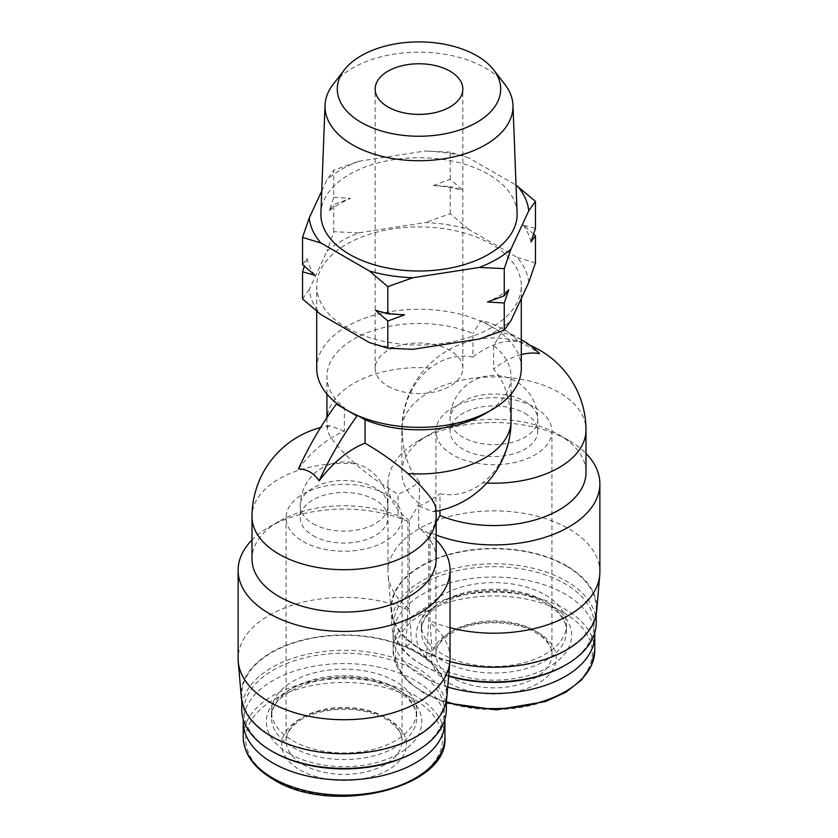 <?xml version="1.0" encoding="UTF-8"?>
<svg xmlns="http://www.w3.org/2000/svg" width="838" height="838" viewBox="0 0 838 838"><rect width="100%" height="100%" fill="white"/><g stroke="black" fill="none" stroke-linecap="round" stroke-linejoin="round"><path stroke-width="0.63" stroke-dasharray="4.19 3.14" d="M528.747 282.427A109.914 63.458 0 0 0 517.098 257.35L468.568 229.319A109.914 63.458 0 0 0 425.128 222.604L358.821 232.859A109.914 63.458 0 0 0 327.019 251.222L309.253 289.498A109.914 63.458 0 0 0 320.902 314.575M479.179 339.065A109.914 63.458 0 0 0 510.981 320.703M369.432 342.595A109.914 63.458 0 0 0 412.872 349.32M346.66 327.721A102.299 59.058 0 0 0 458.145 340.532A102.299 59.058 0 0 0 521.299 285.957A102.299 59.058 0 0 0 419 226.899A102.299 59.058 0 0 0 316.701 285.957A102.299 59.058 0 0 0 346.66 327.721M535.461 262.923L517.098 257.35M309.253 289.498L302.539 298.957M468.568 229.319L450.205 213.7L425.128 222.604M358.821 232.859L333.744 231.717L327.019 251.222M521.299 339.736A219.21 126.559 120 0 0 501.669 332.497L493.613 345.507L493.613 368.961C503.69 380.724 509.284 395.861 510.394 414.381A68.088 54.009 -83 0 1 482.803 482.814C469.448 492.943 455.181 496.609 439.971 493.812L439.971 510.447M521.299 354.61A90.902 52.48 120 0 0 493.613 368.961M521.299 339.704L502.507 328.852A219.21 126.559 120 0 1 518.869 341.674A90.902 52.48 120 0 0 472.946 357.03L472.946 333.576A92.065 53.161 0 0 0 377.11 329.313A92.065 53.161 0 0 0 326.935 376.65A92.065 53.161 0 0 0 344.387 407.792L337.075 403.665M502.507 328.852A219.21 126.559 120 0 0 481.002 320.566L472.946 333.576M298.464 468.913A90.902 52.48 120 0 1 344.387 431.245L344.387 407.792M501.669 332.497L491.34 326.537A102.299 59.058 0 0 0 480.258 320.996A102.299 59.058 0 0 0 373.182 315.486A102.299 59.058 0 0 0 316.701 368.291M521.299 368.291A102.299 59.058 0 0 0 500.925 332.927A102.299 59.058 0 0 0 491.34 326.537L481.002 320.566M436.148 558.915A92.065 53.161 0 0 0 418.696 527.772L418.696 506.11A90.902 52.48 120 0 0 439.971 493.812M418.696 527.772L428.616 533.377L428.616 621.681L426.469 658.123L432.199 654.803L430.051 620.853L430.051 532.549L436.148 522.053M426.469 658.123A102.938 59.435 0 0 0 405.802 646.192L407.949 609.739L407.949 521.446L398.029 515.841L398.029 494.169A90.902 52.48 120 0 0 419.304 481.881L419.304 503.554L409.384 520.618L409.384 608.912L411.531 642.872A102.938 59.435 0 0 0 411.783 643.071A102.938 59.435 0 0 0 432.199 654.803M405.802 646.192L411.531 642.872M472.946 357.03C457.789 354.244 443.512 357.91 430.124 368.029A68.088 54.009 -83 0 0 402.523 436.462A92.065 53.161 180 0 1 401.852 430.051A92.065 53.161 180 0 1 493.917 376.891A92.065 53.161 180 0 1 585.992 430.051M518.869 341.674C524.054 343.884 530.946 347.864 539.536 353.605M419.304 503.554A92.065 53.161 180 0 1 401.852 472.402A92.065 53.161 180 0 1 428.815 434.817A92.065 53.161 180 0 1 559.019 434.817A92.065 53.161 180 0 1 585.992 472.402M419.304 481.881C409.269 470.097 403.665 454.961 402.523 436.462M409.384 520.618A105.955 61.174 180 0 1 387.963 483.746A105.955 61.174 180 0 1 419 440.484A105.955 61.174 180 0 1 568.845 440.484A105.955 61.174 180 0 1 585.992 453.473M436.148 535.021A105.955 61.174 180 0 1 430.051 532.549M409.384 608.912A105.955 61.174 180 0 1 388.099 575.067A105.955 61.174 180 0 1 387.963 572.04A105.955 61.174 180 0 1 493.917 510.876A105.955 61.174 180 0 1 599.872 572.04M450.037 627.714A105.955 61.174 180 0 1 430.051 620.853M449.912 661.528A102.885 59.404 180 0 1 411.825 643.647A102.885 59.404 180 0 1 391.157 610.776A102.885 59.404 180 0 1 452.206 553.541A102.885 59.404 180 0 1 566.677 565.839A102.885 59.404 180 0 1 596.677 610.776M566.258 566.079A102.299 59.058 180 0 1 596.216 607.843A102.299 59.058 180 0 1 493.917 666.901A102.299 59.058 180 0 1 391.618 607.843A102.299 59.058 180 0 1 454.772 553.269A102.299 59.058 180 0 1 566.258 566.079M448.676 675.826A102.299 59.058 180 0 1 421.587 664.618A102.299 59.058 180 0 1 391.618 622.854A102.299 59.058 180 0 1 454.772 568.29A102.299 59.058 180 0 1 566.258 581.09A102.299 59.058 180 0 1 596.216 622.854M448.655 676.172A100.235 57.864 180 0 1 423.043 665.466A100.235 57.864 180 0 1 423.043 583.625A100.235 57.864 180 0 1 564.791 583.625A100.235 57.864 180 0 1 564.791 665.466M545.266 594.896A72.613 41.921 180 0 1 566.54 624.54A72.613 41.921 180 0 1 493.917 666.472A72.613 41.921 180 0 1 421.305 624.54A72.613 41.921 180 0 1 466.127 585.814A72.613 41.921 180 0 1 545.266 594.896M447.722 687.034A100.832 58.22 180 0 1 393.085 635.288A100.832 58.22 180 0 1 455.327 581.499A100.832 58.22 180 0 1 565.221 594.121A100.832 58.22 180 0 1 594.687 633.057M538.038 632.491A62.389 36.024 180 0 1 510.07 692.743A62.389 36.024 180 0 1 433.655 648.633A62.389 36.024 180 0 1 538.038 632.491M407.949 521.446A105.955 61.174 0 0 0 269.155 526.997A105.955 61.174 0 0 0 252.008 539.976M436.148 539.976A105.955 61.174 0 0 0 428.616 533.377M407.949 609.739A105.955 61.174 0 0 0 296.861 603.789A105.955 61.174 0 0 0 238.128 658.553M450.037 658.553A105.955 61.174 0 0 0 428.616 621.681M398.029 515.841A92.065 53.161 0 0 0 278.981 521.33A92.065 53.161 0 0 0 252.008 558.915M430.124 368.029A92.065 53.161 0 0 0 326.935 420.802A92.065 92.065 0 0 0 327.323 429.276A68.088 13.209 38 0 0 355.197 463.791C368.552 475.24 382.819 485.37 398.029 494.169M418.696 506.11L433.351 511.735L435.477 510.133A68.088 13.209 38 0 0 435.76 508.079M299.962 769.933A62.389 36.024 0 0 0 404.345 753.791A62.389 36.024 0 0 0 327.93 709.671A62.389 36.024 0 0 0 299.962 769.933M444.842 719.559A100.832 58.22 0 0 0 344.083 663.57A100.832 58.22 0 0 0 243.313 719.559M292.734 740.698A72.613 41.921 0 0 0 371.873 749.79A72.613 41.921 0 0 0 416.696 711.053A72.613 41.921 0 0 0 344.083 669.133A72.613 41.921 0 0 0 271.46 711.053A72.613 41.921 0 0 0 292.734 740.698M414.957 751.969A100.235 57.864 0 0 0 414.957 670.138A100.235 57.864 0 0 0 273.209 670.138A100.235 57.864 0 0 0 273.209 751.969M446.382 709.367A102.299 59.058 0 0 0 344.083 650.309A102.299 59.058 0 0 0 241.784 709.367M271.742 736.11A102.299 59.058 0 0 0 383.228 748.91A102.299 59.058 0 0 0 446.382 694.346A102.299 59.058 0 0 0 344.083 635.288A102.299 59.058 0 0 0 241.784 694.346A102.299 59.058 0 0 0 271.742 736.11M446.843 697.289A102.885 59.404 0 0 0 344.083 634.942A102.885 59.404 0 0 0 241.323 697.289M344.387 431.245L329.701 425.61L327.606 427.212A68.088 13.209 38 0 0 327.323 429.276M484.102 414.234A92.065 53.161 0 0 0 511.065 376.65A92.065 53.161 0 0 0 493.613 345.507M533.617 234.106L523.163 225.045L535.461 228.523M450.205 213.7L450.205 186.549L433.403 185.523L450.205 179.301L462.503 190.027L450.205 186.549M450.205 179.301L450.205 152.149L468.568 157.733L516.03 185.135M333.744 231.717L333.744 204.566L329.24 210.642L333.744 197.318L333.744 170.166L358.821 161.263L425.128 151.008L450.205 152.149M302.539 264.557L307.043 258.481L304.383 266.222M321.75 190.991L327.019 179.625L333.744 170.166M333.744 197.318L350.546 198.344L333.744 204.566M504.811 84.292A93.992 54.271 0 0 0 419 52.176A93.992 54.271 0 0 0 333.189 84.292M517.098 213.114A98.119 56.649 0 0 0 419 157.712A98.119 56.649 0 0 0 320.902 213.114M468.568 157.733A109.914 63.458 0 0 0 425.128 151.008M358.821 161.263A109.914 63.458 0 0 0 327.019 179.625M387.994 386.192A43.838 25.308 0 0 0 435.781 391.681A43.838 25.308 0 0 0 462.838 368.291A43.838 25.308 0 0 0 419 342.983A43.838 25.308 0 0 0 375.162 368.291A43.838 25.308 0 0 0 387.994 386.192M329.24 210.642A112.889 65.175 180 0 1 350.546 198.344M433.403 185.523A112.889 65.175 180 0 1 462.503 190.027M314.837 275.283A112.889 65.175 180 0 1 307.043 258.481M404.597 314.805A112.889 65.175 180 0 1 375.497 310.301M508.76 289.686A112.889 65.175 180 0 1 487.454 301.984M523.163 225.045A112.889 65.175 180 0 1 530.957 241.847M303.063 541.432A58 33.489 0 0 0 366.279 548.691A58 33.489 0 0 0 402.083 517.748A58 33.489 0 0 0 344.083 484.259A58 33.489 0 0 0 286.072 517.748A58 33.489 0 0 0 303.063 541.432M313.077 535.65A43.838 25.308 0 0 0 360.853 541.139A43.838 25.308 0 0 0 387.921 517.748A43.838 25.308 0 0 0 344.083 492.44A43.838 25.308 0 0 0 300.234 517.748A43.838 25.308 0 0 0 313.077 535.65M524.923 413.344A43.838 25.308 180 0 1 537.766 431.235A43.838 25.308 180 0 1 493.917 456.553A43.838 25.308 180 0 1 450.079 431.235A43.838 25.308 180 0 1 477.147 407.855A43.838 25.308 180 0 1 524.923 413.344M534.937 407.561A58 33.489 180 0 1 551.928 431.235A58 33.489 180 0 1 493.917 464.723A58 33.489 180 0 1 435.917 431.235A58 33.489 180 0 1 471.721 400.302A58 33.489 180 0 1 534.937 407.561M486.836 483.044A92.065 53.161 180 0 1 482.803 482.814M545.266 601.464A72.613 41.921 180 0 1 566.54 631.108A72.613 41.921 180 0 1 493.917 673.029A72.613 41.921 180 0 1 421.305 631.108A72.613 41.921 180 0 1 466.127 592.372A72.613 41.921 180 0 1 545.266 601.464M548.88 603.549A77.735 44.875 180 0 1 514.04 678.633A77.735 44.875 180 0 1 418.832 623.671A77.735 44.875 180 0 1 548.88 603.549M446.382 701.762A100.832 58.22 180 0 1 393.085 650.414A100.832 58.22 180 0 1 455.327 596.635A100.832 58.22 180 0 1 565.221 609.247A100.832 58.22 180 0 1 594.76 650.414M563.513 612.588A98.423 56.827 180 0 1 519.392 707.66A98.423 56.827 180 0 1 398.846 638.064A98.423 56.827 180 0 1 563.513 612.588M355.197 463.791A92.065 53.161 0 0 0 252.008 516.554M436.148 516.554A92.065 53.161 0 0 0 435.477 510.133M274.487 779.455A98.423 56.827 0 0 0 439.154 753.98A98.423 56.827 0 0 0 318.608 684.384A98.423 56.827 0 0 0 274.487 779.455M444.915 736.927A100.832 58.22 0 0 0 344.083 678.707A100.832 58.22 0 0 0 243.24 736.927M289.12 753.53A77.735 44.875 0 0 0 419.168 733.407A77.735 44.875 0 0 0 323.96 678.445A77.735 44.875 0 0 0 289.12 753.53M292.734 747.266A72.613 41.921 0 0 0 371.873 756.347A72.613 41.921 0 0 0 416.696 717.621A72.613 41.921 0 0 0 344.083 675.69A72.613 41.921 0 0 0 271.46 717.621A72.613 41.921 0 0 0 292.734 747.266M326.935 417.638L326.935 420.802A92.065 53.161 0 0 0 327.606 427.212M511.065 420.802A92.065 53.161 0 0 0 510.394 414.381M303.063 764.56A58 33.489 0 0 0 366.279 771.819A58 33.489 0 0 0 402.083 740.886A58 33.489 0 0 0 344.083 707.398A58 33.489 0 0 0 286.072 740.886A58 33.489 0 0 0 303.063 764.56M313.077 523.719A43.838 25.308 0 0 0 360.853 529.197A43.838 25.308 0 0 0 387.921 505.817A43.838 25.308 0 0 0 344.083 480.499A43.838 25.308 0 0 0 300.234 505.817A43.838 25.308 0 0 0 313.077 523.719M524.923 401.412A43.838 25.308 180 0 1 537.766 419.304A43.838 25.308 180 0 1 493.917 444.622A43.838 25.308 180 0 1 450.079 419.304A43.838 25.308 180 0 1 477.147 395.924A43.838 25.308 180 0 1 524.923 401.412M534.937 630.7A58 33.489 180 0 1 551.928 654.373A58 33.489 180 0 1 493.917 687.862A58 33.489 180 0 1 435.917 654.373A58 33.489 180 0 1 471.721 623.441A58 33.489 180 0 1 534.937 630.7M530.286 345.466A92.065 92.065 0 0 0 401.852 430.051L401.852 472.402M428.815 434.817L419 440.484M559.019 434.817L568.845 440.484M387.963 483.746L387.963 572.04M391.157 610.776L388.099 575.067M391.618 607.843L391.618 622.854M596.216 607.843L596.216 614.181M423.043 665.466L421.587 664.618M421.305 624.54L421.305 631.108C421.325 617.962 432.418 606.869 454.584 597.819C482.625 587.249 523.551 590.046 546.324 603.8C559.973 612.264 566.708 621.367 566.54 631.108L566.54 624.54M393.085 635.288L393.085 650.414L396.762 666.44L407.498 681.189L424.437 693.613L446.382 702.904M278.981 521.33L269.155 526.997M416.696 711.053L416.696 717.621C416.235 701.636 401.318 689.423 371.957 680.969C325.762 668.462 268.17 692.775 271.46 717.621L271.46 711.053M446.382 700.694L446.382 694.346M241.784 700.694L241.784 694.346M329.701 425.62A92.065 92.065 0 0 0 320.608 427.527M326.935 394.038L326.935 376.65M433.351 511.746A92.065 92.065 0 0 0 436.001 511.285M511.065 394.038L511.065 376.65M521.299 298.464L521.299 285.957M316.701 311.212L316.701 285.957M462.838 368.291L462.838 89.079M375.162 368.291L375.162 89.079M402.083 517.748L402.083 740.886C402.135 737 400.679 733.051 397.694 729.039L390.812 722.366C384.893 717.957 377.33 714.552 368.112 712.164C344.093 705.68 312.731 710.435 297.532 722.23C289.728 728.348 285.905 734.559 286.072 740.886L286.072 517.748M387.921 517.748L387.921 505.817A43.838 43.838 0 0 0 344.083 461.968A43.838 43.838 0 0 0 300.234 505.817L300.234 517.748M537.766 431.235L537.766 419.304A43.838 43.838 0 0 0 515.841 381.342A43.838 43.838 0 0 0 450.079 419.304L450.079 431.235M435.917 431.235L435.917 654.373C435.781 644.401 444.203 635.738 461.172 628.385C483.599 619.418 517.339 621.492 535.838 632.7C546.764 639.541 552.127 646.758 551.928 654.373L551.928 431.235"/><path stroke-width="1.26" d="M304.383 266.222L302.539 271.805L302.539 298.957L320.902 314.575L369.432 342.595L387.795 348.179L412.872 349.32L479.179 339.065L504.256 330.162L510.981 320.703L528.747 282.427L535.461 262.923L535.461 235.771L533.617 234.106M521.299 339.736A219.21 126.559 120 0 1 523.174 340.783A219.21 126.559 120 0 1 539.536 353.605A90.902 52.48 120 0 0 521.299 354.61M436.148 516.554L436.148 558.915A92.065 53.161 0 0 1 344.083 612.075A92.065 53.161 0 0 1 252.008 558.915L252.008 516.554A92.065 53.161 0 0 0 344.083 569.714A92.065 53.161 0 0 0 436.148 516.554A92.065 92.065 0 0 0 435.76 508.079A68.088 13.209 38 0 0 407.876 473.564C394.489 462.094 380.211 451.965 365.054 443.176A90.902 52.48 120 0 0 319.131 480.855C313.946 473.145 307.054 469.175 298.464 468.913A219.21 126.559 120 0 1 336.331 404.094L337.075 403.665A102.299 59.058 0 0 0 346.66 410.054L336.331 404.094M365.054 443.176L365.054 419.723L357.742 415.596L356.998 416.025A219.21 126.559 120 0 0 319.131 480.855M356.998 416.025L346.66 410.054A102.299 59.058 0 0 0 357.742 415.596A102.299 59.058 0 0 0 491.34 410.054A102.299 59.058 0 0 0 521.299 368.291L521.299 298.464M439.971 510.447L439.971 515.485L436.148 522.053M486.836 483.044A92.065 53.161 180 0 0 585.992 430.051L585.992 472.402A92.065 53.161 180 0 1 535.817 519.738A92.065 53.161 180 0 1 439.971 515.485M585.992 453.473A105.955 61.174 180 0 1 599.872 483.746A105.955 61.174 180 0 1 544.438 537.514A105.955 61.174 180 0 1 436.148 535.021M599.872 483.746L599.872 572.04A105.955 61.174 180 0 1 599.746 575.067A105.955 61.174 180 0 1 450.037 627.714M599.746 575.067L596.677 610.776A102.885 59.404 180 0 1 449.912 661.528M596.216 614.181L596.216 622.854A102.299 59.058 180 0 1 566.258 664.618A102.299 59.058 180 0 1 448.676 675.826M566.258 664.618L564.791 665.466A100.235 57.864 180 0 1 448.655 676.172M594.687 633.057A100.832 58.22 180 0 1 594.76 635.288A100.832 58.22 180 0 1 447.722 687.034M252.008 539.976A105.955 61.174 0 0 0 238.128 570.249A105.955 61.174 0 0 0 344.083 631.423A105.955 61.174 0 0 0 450.037 570.249A105.955 61.174 0 0 0 436.148 539.976M238.128 570.249L238.128 658.553A105.955 61.174 0 0 0 238.254 661.58A105.955 61.174 0 0 0 269.166 701.804A105.955 61.174 0 0 0 382.191 715.631A105.955 61.174 0 0 0 449.901 661.58A105.955 61.174 0 0 0 450.037 658.553L450.037 570.249M243.313 719.559A100.832 58.22 0 0 0 243.24 721.79A100.832 58.22 0 0 0 272.779 762.957A100.832 58.22 0 0 0 382.673 775.579A100.832 58.22 0 0 0 444.915 721.79A100.832 58.22 0 0 0 444.842 719.559M241.784 700.694L241.784 709.367A102.299 59.058 0 0 0 271.742 751.131L273.209 751.969A100.235 57.864 0 0 0 414.957 751.969L416.413 751.131A102.299 59.058 0 0 0 446.382 709.367L446.382 700.694M273.209 751.969L271.742 751.131A102.299 59.058 0 0 0 416.413 751.131M238.254 661.58L241.323 697.289A102.885 59.404 0 0 0 271.323 736.351A102.885 59.404 0 0 0 381.091 749.769A102.885 59.404 0 0 0 446.843 697.289L449.901 661.58M316.701 311.212L316.701 368.291A102.299 59.058 0 0 0 337.075 403.665M365.054 419.723A92.065 53.161 0 0 0 484.102 414.234L491.34 410.054M516.03 185.135L535.461 201.371L528.747 210.83L510.981 249.106L504.256 268.61L479.179 267.469L412.872 277.724L387.795 286.627L369.432 271.009L320.902 242.989L302.539 237.405L309.253 217.901L321.75 190.991M535.461 235.771L530.957 241.847L535.461 228.523L535.461 201.371M504.256 330.162L504.256 303.01L508.76 289.686L504.256 295.762L504.256 268.61M387.795 348.179L387.795 321.027L404.597 314.805L387.795 313.779L387.795 286.627M504.256 295.762L487.454 301.984L504.256 303.01M302.539 271.805L314.837 275.283L302.539 264.557L302.539 237.405M387.795 313.779L375.497 310.301L387.795 321.027M387.994 106.971A43.838 25.308 0 0 0 435.781 112.46A43.838 25.308 0 0 0 462.838 89.079A43.838 25.308 0 0 0 419 63.761A43.838 25.308 0 0 0 375.162 89.079A43.838 25.308 0 0 0 387.994 106.971M361.22 122.432A81.715 47.179 0 0 0 465.341 127.931A81.715 47.179 0 0 0 493.592 69.816A81.715 47.179 0 0 0 419 41.9A81.715 47.179 0 0 0 344.408 69.816A81.715 47.179 0 0 0 361.22 122.432M344.408 69.816L333.189 84.292A93.992 54.271 0 0 0 325.029 105.253A93.992 54.271 0 0 0 352.536 144.827A93.992 54.271 0 0 0 455.924 156.36A93.992 54.271 0 0 0 512.971 105.253A93.992 54.271 0 0 0 504.811 84.292L493.592 69.816M325.029 105.253L320.902 213.114A98.119 56.649 0 0 0 349.614 254.427A98.119 56.649 0 0 0 457.548 266.463A98.119 56.649 0 0 0 517.098 213.114L512.971 105.253M309.253 217.901A109.914 63.458 0 0 0 320.902 242.989M369.432 271.009A109.914 63.458 0 0 0 412.872 277.724M479.179 267.469A109.914 63.458 0 0 0 510.981 249.106M528.747 210.83A109.914 63.458 0 0 0 517.098 185.753M594.76 635.288L594.76 650.414A100.832 58.22 180 0 1 446.382 701.762M272.779 778.093A100.832 58.22 0 0 0 382.673 790.716A100.832 58.22 0 0 0 444.915 736.927C449.336 788.202 331.303 816.422 273.387 779.434C253.767 767.807 243.722 753.634 243.24 736.927A100.832 58.22 0 0 0 272.779 778.093M407.876 473.564A92.065 53.161 0 0 0 511.065 420.802L511.065 394.038M585.992 430.051A92.065 92.065 0 0 0 530.286 345.466M594.76 650.414L591.387 665.749L581.562 679.953L565.975 692.125L545.653 701.511L496.326 709.859L446.382 702.904M444.915 736.927L444.915 721.79M243.24 736.927L243.24 721.79M320.608 427.527A92.065 92.065 0 0 0 252.008 516.554M523.174 340.783L521.299 339.704M326.935 417.638L326.935 394.038M436.001 511.285A92.065 92.065 0 0 0 511.065 420.802"/></g></svg>
